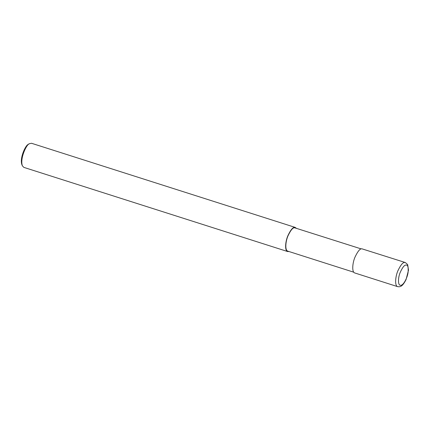 <?xml version="1.0" encoding="UTF-8"?>
<svg xmlns="http://www.w3.org/2000/svg" width="430" height="430" viewBox="0 0 430 430"><rect width="100%" height="100%" fill="white"/><g stroke="black" fill="none" stroke-linecap="round" stroke-linejoin="round"><path stroke-width="0.64" d="M405.361 262.553L361.834 248.787C360.039 248.535 357.765 251.303 355.013 257.097C352.476 262.832 351.649 272.158 354.788 272.969L397.669 286.654L399.314 286.783C400.481 286.401 402.496 286.67 406.076 279.527L408.5 270.153L407.656 264.574L405.361 262.553L404.721 262.467C402.926 262.214 400.647 264.988 397.895 270.782C395.358 276.512 394.53 285.842 397.669 286.654M361.2 248.905L294.609 227.776C292.873 227.529 290.675 230.206 288.014 235.807C285.558 241.348 284.762 250.368 287.794 251.152L353.766 272.201M296.372 228.217L294.717 227.368C292.921 227.115 290.642 229.889 287.89 235.683C285.353 241.413 284.526 250.744 287.665 251.555L288.938 251.518M295.356 227.454L31.53 143.276L29.412 143.711C26.579 144.184 19.78 158.471 22.365 165.797L23.838 167.377L287.665 251.555M29.412 143.711L28.337 144.383C25.741 144.813 19.506 157.912 21.876 164.625L22.365 165.797M406.049 265.084C404.479 264.864 402.512 267.347 400.158 272.534C397.987 277.683 397.691 285.611 400.706 285.31C403.625 285.364 407.559 277.28 408.091 272.201C408.457 267.094 407.774 264.724 406.049 265.084"/></g></svg>
